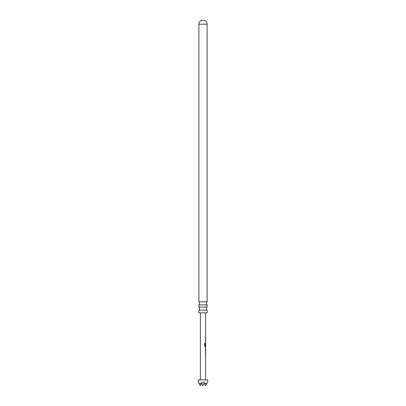 <?xml version="1.0" encoding="UTF-8"?>
<svg xmlns="http://www.w3.org/2000/svg" width="406" height="406" viewBox="0 0 406 406"><rect width="100%" height="100%" fill="white"/><g stroke="black" fill="none" stroke-linecap="round" stroke-linejoin="round"><path stroke-width="0.3" stroke-dasharray="2.03 1.52" d="M204.725 337.711L205.253 337.711L204.725 337.711M204.654 337.711L205.167 337.711L204.654 337.711M205.639 379.889L200.361 379.889L205.639 379.889M200.361 312.833L205.639 312.833L200.361 312.833M205.639 337.381L205.639 338.046M205.639 338.797L205.639 342.37M205.639 343.126L205.639 346.694M205.639 347.45L205.639 348.115M205.639 350.358L205.639 351.017M205.639 351.774L205.639 355.341M205.639 354.677L205.639 352.433M205.081 345.912L205.634 345.953L205.609 343.76M205.639 345.953L205.502 343.76M205.639 341.705L205.639 339.462M207.75 379.889L198.25 379.889M198.25 382.041L199.64 384.452C201.878 381.31 204.122 381.31 206.36 384.452L207.75 382.041M206.36 384.452L205.639 385.7L204.32 383.411L203 385.7L201.68 383.411L200.361 385.7L199.64 384.452M204.32 383.411L205.639 385.7L206.958 383.411L205.639 385.7L206.958 383.411L205.639 385.7L204.32 383.411L201.68 383.411L203 385.7L204.32 383.411L203 385.7L201.68 383.411L200.361 385.7L199.041 383.411L200.361 385.7L199.041 383.411L200.361 385.7L201.68 383.411L199.041 383.411L201.68 383.411L203 385.7L201.68 383.411L200.361 385.7L201.68 383.411L204.32 383.411L203 385.7L204.32 383.411L205.639 385.7L204.32 383.411L206.958 383.411L204.32 383.411M198.879 312.833L207.121 312.833M207.121 310.164L198.879 310.164M198.879 307.048L207.121 307.048M207.121 304.886L198.879 304.886M198.879 301.77L207.121 301.77M201.417 20.3L204.583 20.3M205.324 338.046L205.319 337.381L205.319 338.046M205.324 339.421L205.497 342.37L205.421 339.421M205.603 345.653L205.319 345.653L205.497 343.126L205.532 346.694L205.055 346.694L204.654 346.074L204.654 343.278L205.167 343.278M205.532 350.358L205.324 351.017L205.319 348.069L205.598 347.45M205.532 347.516L205.507 348.115M205.324 352.393L205.497 355.341L205.421 352.393M198.879 24.172L207.121 24.172"/><path stroke-width="0.61" d="M200.361 379.889L200.361 312.833M205.421 351.017L205.639 346.694L205.142 346.694L204.725 346.074L204.725 343.278L205.167 343.278L205.167 345.912L205.639 345.953L205.639 312.833M205.598 343.126L205.502 345.653M205.639 350.358L205.639 348.115L205.639 350.358L205.324 350.353M205.639 379.889L205.639 351.017M205.081 343.278L205.081 345.912L205.639 345.953L205.507 343.715M205.167 345.912L205.639 345.953L205.167 345.912M198.25 379.889L207.75 379.889L207.75 382.041L206.36 384.452C204.122 381.31 201.878 381.31 199.64 384.452L198.25 382.041L198.25 379.889M199.64 384.452L200.361 385.7L201.68 383.411L203 385.7L204.32 383.411L205.639 385.7L206.36 384.452M207.121 312.833L198.879 312.833L198.879 310.164L207.121 310.164L207.121 312.833M198.879 310.164A2.111 2.111 0 0 0 198.879 307.048L198.879 304.886A2.111 2.111 0 0 0 198.879 301.77L207.121 301.77A2.111 2.111 0 0 0 207.121 304.886L207.121 307.048L198.879 307.048M207.121 310.164A2.111 2.111 0 0 1 207.121 307.048M198.879 304.886L207.121 304.886M207.121 301.77L207.121 24.172A4.222 4.222 0 0 0 204.583 20.3L201.417 20.3A4.222 4.222 0 0 0 198.879 24.172L198.879 301.77M205.532 338.046L205.532 337.381M205.639 339.462L205.532 338.797M205.532 342.37L205.532 341.705M205.532 346.694L205.634 345.953M205.081 345.912L205.532 345.958M205.532 350.951L205.532 350.358M205.614 348.115L205.603 350.307M205.532 348.115L205.532 347.516M205.639 352.433L205.532 351.774M205.532 355.341L205.532 354.677M207.121 24.172L198.879 24.172"/></g></svg>
